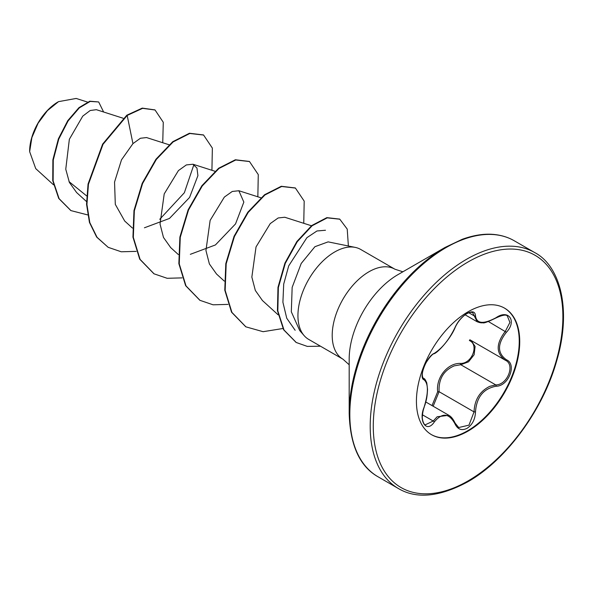 <?xml version="1.0" encoding="UTF-8"?>
<svg xmlns="http://www.w3.org/2000/svg" width="593" height="593" viewBox="0 0 593 593"><rect width="100%" height="100%" fill="white"/><g stroke="black" fill="none" stroke-linecap="round" stroke-linejoin="round"><path stroke-width="0.89" d="M434.328 353.317A1.09 0.904 63.4 0 1 433.928 353.784C432.178 353.48 424.025 364.154 423.387 368.935C420.948 376.674 423.491 378.393 423.521 378.393L423.891 378.586C424.499 378.408 425.463 379.846 426.782 382.9L427.538 389.342C427.012 399.096 426.197 400.001 425.174 404.3L424.062 407.309C428.487 392.818 428.487 383.649 424.062 379.794C418.176 378.178 426.745 356.104 434.328 353.317C442.222 348.224 449.094 339.678 454.95 327.67C457.626 321.658 461.665 316.899 467.076 313.393C472.384 310.725 475.186 311.533 475.49 315.817C476.579 323.837 483.458 324.445 496.126 317.663C508.586 308.871 517.148 321.058 506.415 332.265C497.23 343.984 497.23 353.146 506.415 359.758C517.155 364.198 508.564 386.265 496.126 386.236C483.451 388.571 476.572 397.125 475.49 411.905C475.186 419.273 472.376 424.744 467.076 428.324C461.665 430.941 457.626 429.428 454.95 423.78C449.086 413.032 442.215 412.417 434.328 421.942C426.723 433.527 418.176 421.319 424.062 407.309M424.01 407.458L424.151 407.428C423.254 409.548 422.653 412.572 422.364 416.494C421.927 419.229 423.832 424.922 425.233 424.847L433.224 421.03L437.145 416.768L448.805 415.3C451.058 416.419 453.178 419.051 455.157 423.187A1.09 0.593 157.4 0 1 454.95 423.78M471.101 340.478L475.097 346.438L474.126 354.725L468.544 361.826L460.776 364.717L454.29 365.844C443.579 370.462 438.509 379.083 439.079 391.706L433.172 406.242M458.693 427.546L468.981 425.144L474.044 411.898C474.541 399.808 479.789 391.291 489.788 386.332L495.748 384.901C507.475 385.02 515.473 364.465 505.332 360.233L469.849 339.752M432.008 405.575L437.664 391.788C435.877 377.452 447.589 362.938 460.472 363.413C471.909 363.932 479.359 344.718 469.367 340.523A1.09 0.645 -61.9 0 1 470.279 340.004M504.354 308.026A73.05 42.177 -60 0 1 515.243 366.644A73.05 42.177 -60 0 1 467.588 430.8A73.05 42.177 -60 0 1 431.304 434.558M468.077 311.785A73.05 42.177 -60 0 1 504.606 308.167A73.05 42.177 -60 0 1 515.799 366.704A73.05 42.177 -60 0 1 468.077 431.081A73.05 42.177 -60 0 1 431.548 434.699A73.05 42.177 -60 0 1 420.355 376.162A73.05 42.177 -60 0 1 468.077 311.785M58.107 101.877A40.25 23.238 120 0 0 29.65 151.171M87.475 102.063L76.163 98.445L58.499 101.655L47.462 110.594L38.1 123.188L31.874 137.613L29.65 151.652L35.736 168.634L53.496 184.794M349.188 413.521L349.188 359.069A68.929 39.798 120 0 1 397.925 274.648L445.076 247.429A135.612 78.298 120 0 0 349.188 413.521C350.152 445.402 359.773 466.483 378.045 476.779L398.414 488.543C416.456 499.217 439.524 497.001 467.625 481.901C505.599 460.657 542.929 410.289 556.642 361.011C572.067 309.346 560.088 265.768 534.664 252.551A136.249 78.661 120 0 0 466.543 259.297A136.249 78.661 120 0 0 377.533 379.364A136.249 78.661 120 0 0 398.414 488.543M355.259 247.4L328.129 241.87L314.913 246.703L301.222 263.462L292.156 287.375L291.319 311.814L299.732 330.59L304.246 335.749A51.947 29.991 -60 0 1 302.23 293.261A51.947 29.991 -60 0 1 334.674 251.995A51.947 29.991 -60 0 1 355.259 247.4A51.947 29.991 -60 0 1 360.648 249.423L394.908 269.207A51.947 29.991 120 0 0 368.935 271.779A51.947 29.991 120 0 0 335.001 317.559A51.947 29.991 120 0 0 342.962 359.188L349.188 364.784M342.962 359.188L308.701 339.404A51.947 29.991 -60 0 1 304.246 335.749M86.66 195.912L69.01 181.606M96.362 109.69L90.18 110.506L82.746 116.139L69.351 139.281L65.764 169.198L69.381 182.429L76.616 192.547L86.504 201.538M169.049 144.751L146.545 137.561L140.393 138.265L132.943 143.632L121.506 159.828L114.553 182.058L115.301 204.37L124.693 221.019L132.417 228.046M144.418 227.786L169.45 218.454L189.56 197.469L197.914 175.647L196.958 168.049L192.94 164.239L186.343 164.928L178.426 170.584L164.217 193.896L160.036 224.05L163.475 237.437L170.621 247.511M190.338 254.315L215.415 244.953L235.532 223.917L243.842 202.094L238.853 190.753L232.263 191.457L224.354 197.084L210.137 220.374L205.941 250.528L209.381 263.944L216.534 274.025L224.25 281.067M311.458 225.77L284.773 217.246L278.169 217.965L270.252 223.591L256.028 246.933L251.847 277.101L255.324 290.444L262.447 300.547L278.124 314.809M295.144 330.279L286.745 318.241L282.905 302.222L283.706 284.084L288.702 265.879L306.892 237.689L316.966 230.974L325.483 230.254M193.896 164.639L184.356 192.74L159.739 219.299M132.943 143.632L127.176 115.442L142.624 108.334L155.047 109.994L163.275 122.277L162.741 142.735M87.653 214.911L70.945 210.604L59.092 198.64L53.133 180.887L53.266 160.021L58.766 139.058L68.128 120.89L79.343 107.859L90.203 101.425L98.675 101.959L103.627 112.01M126.791 115.22L102.626 144.114L88.053 184.06L86.556 204.251L89.447 222.412L96.666 237.081L108.163 247.318L97.052 237.304L89.825 222.634L86.934 204.474L88.439 184.275L103.012 144.336L127.176 115.442L126.791 115.22L142.246 108.111L154.855 109.89M70.76 210.493L58.714 198.418L52.747 180.665L52.881 159.799L58.381 138.836L67.743 120.668L78.958 107.644L89.817 101.203L98.675 101.959M108.163 247.318L121.239 251.78L136.175 251.373M211.923 170.287L212.361 148.102L203.592 135.048L189.834 133.477L173.089 141.949L156.352 159.435L142.594 183.519L134.352 210.789L133.321 237.341L140.096 259.393L154.076 273.833L167.159 278.295L182.088 277.88M257.844 196.794L258.274 174.609L249.505 161.555L235.747 159.984L219.01 168.456L202.265 185.943L188.507 210.026L180.272 237.296L179.242 263.848L186.009 285.9L199.997 300.34L213.072 304.802L228.008 304.394M303.757 223.309L304.194 201.123L295.425 188.07L281.668 186.491L264.923 194.971L248.185 212.45L234.428 236.533L226.185 263.803L225.155 290.362L231.93 312.407L245.91 326.847L263.099 331.695L282.913 328.507M348.38 245.999L347.224 229.106L339.804 219.21L327.247 217.853L312.148 225.74L297.278 241.699L285.292 263.359L278.362 287.568L277.82 310.865L284.017 330.019L296.255 342.502L307.293 346.401L320.472 346.201M203.399 134.937L189.449 133.255L172.711 141.727L155.966 159.213L142.209 183.296L133.974 210.567L132.943 237.118L139.711 259.171L153.883 273.721M249.312 161.452L235.369 159.762L218.624 168.242L201.887 185.72L188.129 209.803L179.887 237.074L178.856 263.633L185.631 285.678L199.804 300.228M295.232 187.959L281.282 186.276L264.545 194.749L247.8 212.235L234.042 236.318L225.807 263.581L224.777 290.14L231.544 312.192L245.717 326.736M339.611 219.099L326.862 217.631L311.762 225.518L296.893 241.477L284.907 263.136L277.976 287.353L277.435 310.65L283.632 329.797L296.07 342.391M496.126 317.663L496.104 317.915C487.846 321.903 483.451 323.511 482.917 322.74C481.383 323.022 479.47 322.688 477.172 321.74L472.606 312.548L470.709 312.259C468.344 312.822 466.417 313.727 464.934 314.965C460.717 318.263 457.455 322.436 455.157 327.469A1.09 0.6 22.8 0 0 455.157 327.18M506.415 359.758A1.09 0.719 117.9 0 1 505.355 360.24C495.837 353.332 495.837 343.695 505.332 331.324L509.928 322.429L507.326 315.958C506.14 314.364 502.404 315.016 496.104 317.915M437.664 391.788L439.079 391.706L474.044 411.898L475.49 411.905M460.472 363.413A1.09 0.549 -91.4 0 0 460.776 364.717L495.748 384.901A1.09 0.615 86 0 1 496.126 386.236M433.928 353.784L433.928 353.784C437.901 352.776 451.028 338.077 455.157 327.469A1.09 0.6 22.8 0 1 454.95 327.67M423.424 378.334L423.654 378.46A1.09 1.008 115.6 0 1 424.062 379.794M422.461 414.818L433.224 421.03A1.09 0.556 35.2 0 1 434.328 421.942M475.49 315.817A1.09 0.882 -179.5 0 1 474.044 315.772L468.804 312.748M454.905 422.965A1.09 0.593 157.4 0 1 455.157 423.187L458.708 427.546M506.415 332.265L488.424 321.562M504.902 359.995L505.355 360.24A1.09 0.719 117.9 0 1 505.332 360.233L505.607 360.381M468.077 261.958A134.077 77.409 120 0 0 373.271 426.167A134.077 77.409 120 0 0 468.077 480.908A134.077 77.409 120 0 0 562.883 316.699A134.077 77.409 120 0 0 468.077 261.958M397.925 274.648L445.076 247.429L462.229 239.298C474.526 234.858 485.734 233.316 495.844 234.672C502.634 235.554 508.787 237.593 514.287 240.788A136.249 78.661 120 0 0 446.166 247.533A136.249 78.661 120 0 0 357.156 367.601A136.249 78.661 120 0 0 378.045 476.779M425.804 401.987L448.708 415.211M402.877 271.794L394.908 269.207M96.362 109.683L123.136 118.244M192.94 164.224L214.97 171.258M170.606 247.533L178.337 254.553M238.86 190.731L260.883 197.773M155.047 109.994L154.662 109.779M70.945 210.604L70.567 210.382M514.287 240.788L534.664 252.551M203.206 134.826L203.592 135.048M153.698 273.61L154.076 273.833M249.127 161.34L249.505 161.555M199.611 300.117L199.997 300.34M295.04 187.848L295.425 188.07M245.524 326.632L245.91 326.847M339.418 218.987L339.804 219.21M295.877 342.28L296.255 342.502M423.365 378.282L423.906 378.593M465.134 314.816L477.017 321.68"/></g></svg>
